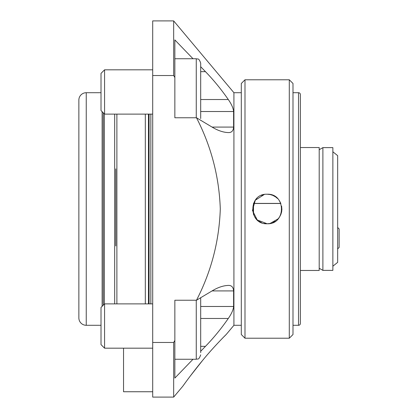 <?xml version="1.0" encoding="UTF-8"?>
<svg xmlns="http://www.w3.org/2000/svg" width="418" height="418" viewBox="0 0 418 418"><rect width="100%" height="100%" fill="white"/><g stroke="black" fill="none" stroke-linecap="round" stroke-linejoin="round"><path stroke-width="0.63" d="M278.163 218.839L270.033 223.484L267.149 223.766C286.199 224.691 286.189 193.299 267.149 194.234C248.088 193.32 248.104 224.685 267.149 223.766L264.265 223.484M261.475 222.632L258.946 221.284M256.709 219.445L254.875 217.214M253.507 214.659L253.501 203.352M254.865 200.802L256.689 198.576M261.49 195.358L264.254 194.516L255.283 200.206L252.451 210.447L257.222 219.936L267.149 223.766M241.306 83.475L244.995 79.786L289.298 79.786L289.298 338.214L244.995 338.214L241.306 334.525L241.306 83.475M289.298 79.786L292.992 83.475L292.992 334.525L289.298 338.214M267.149 194.234L268.319 194.281M270.054 194.522L272.797 195.358L275.823 197.05M275.342 196.716L277.589 198.555M279.428 200.797L280.786 203.336L279.428 200.802M281.915 209.078L281.633 211.874M280.786 214.659L279.438 217.188M279.423 217.208L277.646 219.382M275.352 221.279L272.802 222.642M244.995 79.786L244.995 338.214M196.261 117.761L196.261 58.739C197.609 59.596 198.623 57.151 200.692 63.17L200.692 118.581M104.573 114.119L104.573 69.816L101.015 73.375L101.015 110.561L104.573 114.119L152.701 114.119M337.66 227.486L339.139 228.959L339.139 247.419L337.66 248.898M332.864 151.776L337.66 155.653L337.66 262.347L332.864 266.224M322.895 147.622L322.895 270.378L332.864 270.378L332.864 147.622L322.895 147.622L319.2 149.754M280.849 203.493L253.444 203.493M300.375 270.467L319.2 270.467L319.2 147.533L300.375 147.533M253.48 203.404L280.812 203.404M200.692 297.726L200.692 352.646M104.573 348.184L104.573 303.881L101.015 307.439L101.015 344.625L104.573 348.184L152.701 348.184M200.692 319.519L200.692 336.422M152.701 391.744L123.535 391.744L123.535 348.184M190.195 376.158L202.652 360.368C193.147 371.733 182.88 386.075 182.807 386.211L185.864 381.984M186.616 380.96L189.108 377.606M200.692 66.708L205.468 71.661C213.598 80.037 221.206 89.321 228.285 99.526C231.53 104.181 233.301 108.178 233.61 111.517L233.61 127.082C233.322 130.844 231.588 132.678 228.406 132.579L228.285 132.579C223.264 132.396 217.893 130.583 212.166 127.14L196.486 117.761L174.849 117.761L174.849 77.518L173.669 75.527L152.701 75.527L152.701 397.1L173.669 397.1L173.669 342.473L174.849 340.482L174.849 378.081L193.011 359.261M101.015 92.707L86.244 92.707A7.383 7.383 0 0 0 78.861 100.09L78.861 317.91A7.383 7.383 0 0 0 86.244 325.293L101.015 325.293M103.23 112.776L103.23 305.224M115.781 168.888L115.781 245.92M145.318 114.119L145.318 303.881M280.812 214.596L281.617 211.957M281.899 209.632L281.627 206.111M270.033 194.516L267.327 194.234M241.306 92.707L233.918 92.707L233.918 325.293L241.306 325.293M292.992 325.293L298.525 325.293A1.844 1.844 0 0 0 300.375 323.448L300.375 94.552A1.844 1.844 0 0 0 298.525 92.707L298.525 325.293M292.992 92.707L298.525 92.707M152.701 75.527L152.701 20.9L173.669 20.9L173.669 75.527M233.918 92.707L173.669 20.9M174.849 77.518L174.849 39.919L193.011 58.739M200.692 351.292L205.468 346.339C213.598 337.963 221.206 328.679 228.285 318.474C231.53 313.819 233.301 309.822 233.61 306.483L233.61 290.918C233.307 287.109 231.535 285.275 228.285 285.421C223.264 285.604 217.893 287.417 212.166 290.86L196.486 300.239C211.257 271.59 219.194 241.165 220.291 208.958C219.173 176.798 211.236 146.399 196.486 117.761M182.807 386.211L173.669 397.1M233.918 325.293L226.175 334.525C225.474 335.095 212.182 348.57 202.652 360.368M196.486 300.239L174.849 300.239L174.849 340.482M223.855 336.84L226.175 334.525M173.669 342.473L152.701 342.473M174.849 359.261L196.261 359.261L196.261 300.239M86.244 92.707L86.244 325.293M102.123 111.669L102.123 306.331M104.338 113.884L104.338 304.116M114.673 114.119L114.673 303.881M116.888 114.119L116.888 303.881M148.479 114.119L148.479 303.881M149.054 114.119L149.054 303.881M150.851 114.119L150.851 303.881M233.61 111.517L200.692 111.517M233.61 127.082L212.072 127.082M228.285 99.526L200.692 99.526M205.468 71.661L200.692 71.661M233.61 290.918L212.072 290.918M233.61 306.483L200.692 306.483M205.468 346.339L200.692 346.339M228.285 318.474L200.692 318.474M104.573 69.816L152.701 69.816M174.849 58.739L196.261 58.739M319.2 268.246L322.895 270.378M104.573 303.881L152.701 303.881M196.261 359.261C197.573 358.409 198.587 360.886 200.692 354.83"/></g></svg>
